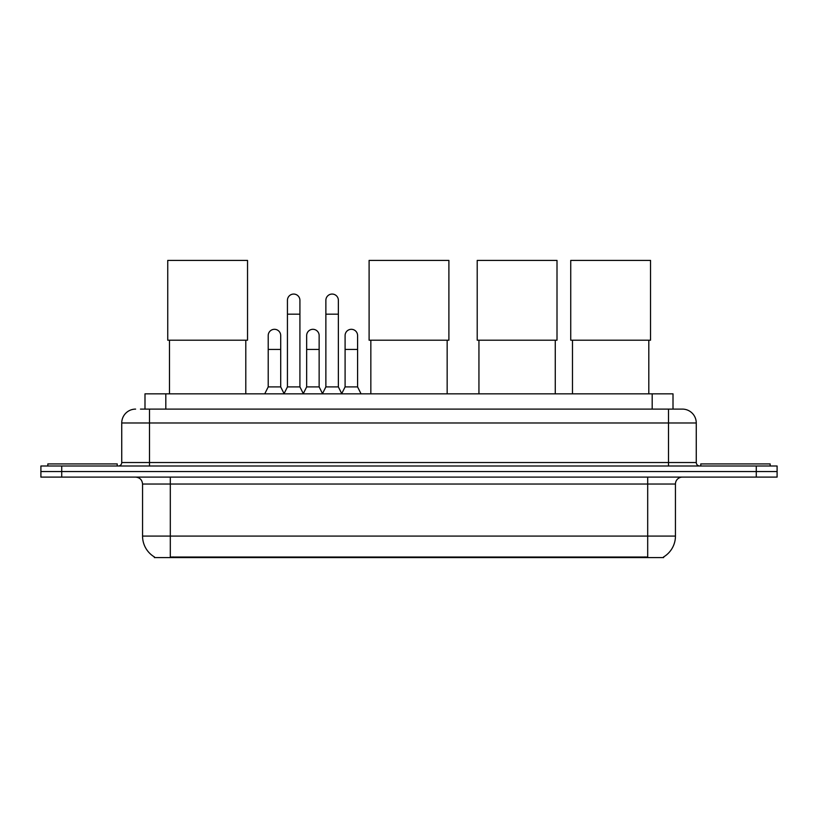 <?xml version="1.0" encoding="UTF-8"?>
<svg xmlns="http://www.w3.org/2000/svg" width="818" height="818" viewBox="0 0 818 818"><rect width="100%" height="100%" fill="white"/><g stroke="black" fill="none" stroke-linecap="round" stroke-linejoin="round"><path stroke-width="1.23" d="M140.471 409.102L149.489 409.102L140.471 409.102L144.99 409.102L144.99 393.836L673.01 393.836L673.01 409.102M663.654 556.915L663.654 557.59L154.346 557.59L154.346 556.915M154.551 557.038A24.284 24.284 0 0 1 142.557 536.087L170.308 536.087L170.308 557.038L647.692 557.038L647.692 536.087L675.443 536.087L675.443 484.041A6.943 6.943 0 0 1 682.386 477.109M142.557 536.087L142.557 484.041C142.138 479.829 139.827 477.518 135.614 477.109M663.449 557.038A24.284 24.284 0 0 0 675.443 536.087M61.718 466.004L777.1 466.004L777.1 471.557L40.9 471.557L40.9 477.109L61.718 477.109L61.718 471.557L40.9 471.557L40.9 466.004L61.718 466.004L61.718 471.557L777.1 471.557L777.1 477.109L61.718 477.109M135.614 409.102A13.875 13.875 0 0 0 121.739 422.978L121.739 462.528A3.466 3.466 0 0 1 118.262 466.004M682.386 409.102L668.51 409.102L682.386 409.102A13.875 13.875 0 0 1 696.261 422.978L696.261 462.528C696.466 464.644 697.621 465.8 699.738 466.004M696.261 422.978L149.489 422.978L149.489 409.102L668.51 409.102L668.51 462.528L696.261 462.528M117.23 466.004L117.23 463.918L47.843 463.918L47.843 466.004M770.157 466.004L770.157 463.918L700.77 463.918L700.77 466.004M169.479 340.206L169.479 393.836M245.799 340.206L245.799 393.836M167.741 260.41L247.537 260.41L247.537 340.206L167.741 340.206L167.741 260.41M370.84 340.206L370.84 393.836M447.16 340.206L447.16 393.836M369.102 260.41L448.898 260.41L448.898 340.206L369.102 340.206L369.102 260.41M478.939 340.206L478.939 393.836M555.269 340.206L555.269 393.836M477.211 260.41L557.007 260.41L557.007 340.206L477.211 340.206L477.211 260.41M572.477 340.206L572.477 393.836M648.807 340.206L648.807 393.836M570.739 260.41L650.535 260.41L650.535 340.206L570.739 340.206L570.739 260.41M283.969 393.836L287.435 386.904L299.92 386.904L303.396 393.836M299.92 386.904L299.92 300.308A6.247 6.247 0 0 0 293.682 294.061A6.247 6.247 0 0 1 294.071 294.071M287.435 386.904L287.435 314.184L299.92 314.184M287.435 314.184L287.435 300.308A6.247 6.247 0 0 1 293.682 294.061M322.404 393.836L325.871 386.904L338.366 386.904L341.832 393.836M338.366 386.904L338.366 300.308A6.247 6.247 0 0 0 332.118 294.061A6.247 6.247 0 0 1 332.507 294.071M325.871 386.904L325.871 314.184L338.366 314.184M325.871 314.184L325.871 300.308A6.247 6.247 0 0 1 332.118 294.061M264.746 393.836L268.212 386.904L280.707 386.904L284.071 393.632M280.707 386.904L280.707 335.554A6.247 6.247 0 0 0 274.848 329.317A6.247 6.247 0 0 1 280.707 335.554M268.212 386.904L268.212 349.429L280.707 349.429M268.212 349.429L268.212 335.554A6.247 6.247 0 0 1 274.848 329.317M303.284 393.632L306.658 386.904L319.143 386.904L322.507 393.632M319.143 386.904L319.143 335.554A6.247 6.247 0 0 0 313.294 329.317A6.247 6.247 0 0 1 319.143 335.554M306.658 386.904L306.658 349.429L319.143 349.429M306.658 349.429L306.658 335.554A6.247 6.247 0 0 1 313.294 329.317M341.73 393.632L345.094 386.904L357.589 386.904L361.055 393.836M357.589 386.904L357.589 335.554A6.247 6.247 0 0 0 351.73 329.317A6.247 6.247 0 0 1 357.589 335.554M345.094 386.904L345.094 349.429L357.589 349.429M345.094 349.429L345.094 335.554A6.247 6.247 0 0 1 351.73 329.317M644.921 557.59L644.921 556.915M173.079 557.59L173.079 556.915M165.809 409.102L165.809 393.836M652.191 409.102L652.191 393.836M647.692 477.109L647.692 484.041L142.557 484.041M675.443 484.041L647.692 484.041L647.692 536.087L170.308 536.087L170.308 477.109M756.282 477.109L756.282 466.004M149.489 466.004L149.489 422.978L121.739 422.978M121.739 462.528L668.51 462.528L668.51 466.004"/></g></svg>
